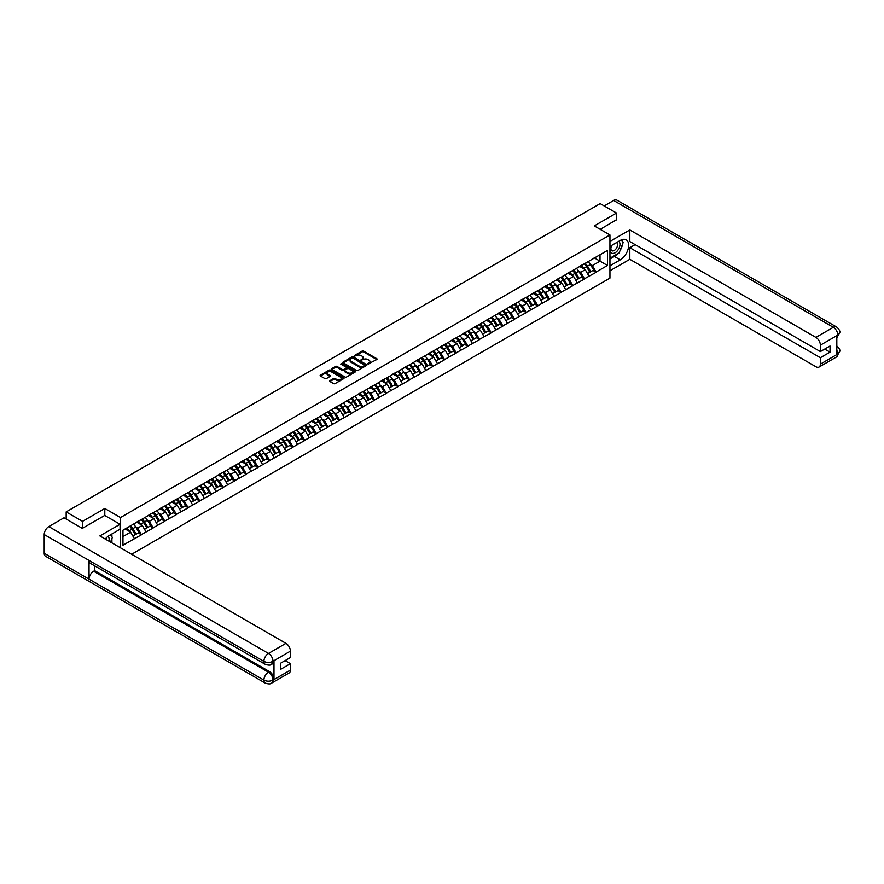 <?xml version="1.0" encoding="UTF-8"?>
<svg xmlns="http://www.w3.org/2000/svg" width="884" height="884" viewBox="0 0 884 884"><rect width="100%" height="100%" fill="white"/><g stroke="black" fill="none" stroke-linecap="round" stroke-linejoin="round"><path stroke-width="1.33" d="M367.976 364.042L376.794 359.534A1.039 0.597 0 0 0 376.794 358.694L363.589 351.07A1.039 0.597 0 0 0 362.12 351.07L354.329 355.567L354.329 356.164L356.363 355.578A3.315 1.912 0 0 1 361.059 355.578L362.164 356.219A3.315 1.912 0 0 1 363.136 357.567A3.315 1.912 0 0 1 362.164 358.926L361.147 360.097L363.191 359.523A3.315 1.912 0 0 1 367.877 359.523L368.982 360.153A3.315 1.912 0 0 1 369.954 361.512A3.315 1.912 0 0 1 368.982 362.86L367.976 363.446M329.92 380.628A1.039 0.597 0 0 0 329.92 381.479L333.633 383.612A1.039 0.597 0 0 0 335.091 383.612L343.754 378.617A1.039 0.597 0 0 0 343.754 377.766L330.55 370.142A1.039 0.597 0 0 0 329.08 370.142L320.428 375.147A1.039 0.597 0 0 0 320.428 375.987L324.903 378.573A1.039 0.597 0 0 0 326.362 378.573L330.075 376.44A1.039 0.597 0 0 0 330.075 375.589L327.853 374.308A2.774 1.602 0 0 1 327.036 373.17A2.774 1.602 0 0 1 328.749 371.7A2.774 1.602 0 0 1 331.776 372.042L340.462 377.059A2.774 1.602 0 0 1 341.279 378.197A2.774 1.602 0 0 1 339.567 379.678A2.774 1.602 0 0 1 336.539 379.324L335.091 378.485A1.039 0.597 0 0 0 333.633 378.485L329.92 380.628L329.92 381.479M104.798 508.488L82.532 521.35L66.167 511.902L600.159 203.596L616.524 213.044L594.258 225.906L609.949 234.967L120.5 517.549L104.798 508.488L104.798 515.482M356.44 370.44A1.039 0.597 0 0 0 357.909 370.44L366.562 365.446A1.039 0.597 0 0 0 366.562 364.595L353.357 356.981A1.039 0.597 0 0 0 351.887 356.981L343.235 361.976A1.039 0.597 0 0 0 343.235 362.816L356.44 370.44M340.992 364.197L355.136 372.042L346.495 377.026A1.039 0.597 0 0 1 345.036 377.026L331.832 369.401L335.533 367.28L335.533 366.418L331.832 368.562A1.039 0.597 0 0 0 331.832 369.401L331.832 368.562M335.533 367.28A1.039 0.597 0 0 1 337.003 367.28L337.003 366.418A1.039 0.597 0 0 0 335.533 366.418M337.003 366.418L342.351 369.512A1.039 0.597 0 0 0 343.821 369.512L346.285 368.098A1.039 0.597 0 0 0 346.285 367.247L340.705 364.031L341.732 363.434L355.158 371.181A1.039 0.597 0 0 1 355.158 372.031L355.158 371.181M120.5 547.837L120.5 517.549M131.628 554.268L609.949 278.106L609.949 234.967M129.661 526.323A7.083 4.088 -120 0 1 132.092 529.151L135.385 534.599L138.269 532.942L141.451 534.787L137.716 528.057L135.65 526.864M141.451 534.787L122.964 545.207L122.964 530.19L607.485 250.448L607.485 265.465L596.092 272.051L592.357 265.576L590.28 264.382M584.302 263.841A7.083 4.088 -120 0 1 586.722 266.67L590.026 272.117L592.899 270.46L596.092 272.051M596.092 272.305L584.434 278.78L580.7 272.305L578.622 271.112M572.644 270.57A7.083 4.088 -120 0 1 575.064 273.399L578.368 278.858L581.241 277.189L584.434 278.78M584.434 279.035L572.777 285.51L569.042 279.035L566.976 277.841M560.986 277.3A7.083 4.088 -120 0 1 563.406 280.14L566.71 285.587L569.583 283.919L572.777 285.51M572.777 285.764L561.119 292.239L557.384 285.764L555.318 284.571M549.329 284.029A7.083 4.088 -120 0 1 551.749 286.869L555.053 292.317L557.926 290.648L561.119 292.239M561.119 292.493L549.461 298.969L545.726 292.493L543.66 291.3M537.671 290.759A7.083 4.088 -120 0 1 540.091 293.599L543.395 299.046L546.268 297.378L549.461 298.969M549.461 299.223L537.803 305.698L534.069 299.223L532.002 298.03M526.013 297.488A7.083 4.088 -120 0 1 528.433 300.328L531.737 305.776L534.61 304.118L537.803 305.698M537.803 305.952L526.146 312.428L522.411 305.952L520.344 304.759M514.355 304.218A7.083 4.088 -120 0 1 516.775 307.057L520.079 312.505L522.952 310.848L526.146 312.428M526.146 312.682L514.488 319.157L510.753 312.682L508.687 311.488M502.698 310.947A7.083 4.088 -120 0 1 505.118 313.787L508.422 319.234L511.295 317.577L514.488 319.157M514.488 319.411L502.83 325.887L499.095 319.411L497.029 318.218M491.04 317.688A7.083 4.088 -120 0 1 493.46 320.516L496.764 325.964L499.637 324.306L502.83 325.887M502.83 326.152L491.173 332.616L487.438 326.152L485.371 324.947M479.382 324.417A7.083 4.088 -120 0 1 481.802 327.246L485.106 332.693L487.979 331.036L491.173 332.616M491.173 332.881L479.515 339.346L475.78 332.881L473.713 331.677M467.724 331.146A7.083 4.088 -120 0 1 470.144 333.975L473.448 339.423L476.321 337.765L479.515 339.346M479.515 339.611L467.857 346.075L464.122 339.611L462.056 338.417M456.067 337.876A7.083 4.088 -120 0 1 458.487 340.705L461.791 346.152L464.664 344.495L467.857 346.075M467.857 346.34L456.199 352.804L452.464 346.34L450.398 345.147M444.409 344.605A7.083 4.088 -120 0 1 446.84 347.434L450.133 352.882L453.017 351.224L456.199 352.804M456.199 353.07L444.541 359.534L440.807 353.07L438.74 351.876M432.751 351.335A7.083 4.088 -120 0 1 435.182 354.164L438.475 359.611L441.359 357.954L444.541 359.534M444.541 359.799L432.884 366.274L429.149 359.799L427.082 358.606M421.093 358.064A7.083 4.088 -120 0 1 423.524 360.893L426.817 366.352L429.701 364.683L432.884 366.274M432.884 366.529L421.237 373.004L417.491 366.529L415.425 365.335M409.436 364.794A7.083 4.088 -120 0 1 411.867 367.633L415.16 373.081L418.044 371.413L421.237 373.004M421.237 373.258L409.579 379.733L405.833 373.258L403.767 372.065M397.778 371.523A7.083 4.088 -120 0 1 400.209 374.363L403.502 379.811L406.386 378.142L409.579 379.733M409.579 379.987L397.922 386.463L394.176 379.987L392.109 378.794M386.12 378.253A7.083 4.088 -120 0 1 388.551 381.092L391.844 386.54L394.728 384.872L397.922 386.463M397.922 386.717L386.264 393.192L382.518 386.717L380.452 385.523M374.462 384.982A7.083 4.088 -120 0 1 376.893 387.822L380.186 393.269L383.07 391.612L386.264 393.192M386.264 393.446L374.606 399.922L370.871 393.446L368.794 392.253M362.805 391.711A7.083 4.088 -120 0 1 365.236 394.551L368.529 399.999L371.413 398.341L374.606 399.922M374.606 400.176L362.948 406.651L359.213 400.176L357.136 398.982M351.147 398.441A7.083 4.088 -120 0 1 353.578 401.281L356.871 406.728L359.755 405.071L362.948 406.651M362.948 406.905L351.291 413.381L347.556 406.905L345.478 405.712M339.5 405.181A7.083 4.088 -120 0 1 341.92 408.01L345.224 413.458L348.097 411.8L351.291 413.381M351.291 413.646L339.633 420.11L335.898 413.646L333.821 412.441M327.842 411.911A7.083 4.088 -120 0 1 330.262 414.74L333.566 420.187L336.439 418.53L339.633 420.11M339.633 420.375L327.975 426.839L324.24 420.375L322.163 419.171M316.185 418.64A7.083 4.088 -120 0 1 318.605 421.469L321.909 426.917L324.782 425.259L327.975 426.839M327.975 427.105L316.317 433.569L312.582 427.105L310.505 425.911M304.527 425.37A7.083 4.088 -120 0 1 306.947 428.199L310.251 433.646L313.124 431.989L316.317 433.569M316.317 433.834L304.66 440.298L300.925 433.834L298.847 432.641M292.869 432.099A7.083 4.088 -120 0 1 295.289 434.928L298.593 440.376L301.466 438.718L304.66 440.298M304.66 440.563L293.002 447.028L289.267 440.563L287.189 439.37M281.211 438.829A7.083 4.088 -120 0 1 283.631 441.657L286.935 447.105L289.808 445.448L293.002 447.028M293.002 447.293L281.344 453.768L277.609 447.293L275.543 446.1M269.554 445.558A7.083 4.088 -120 0 1 271.974 448.387L275.278 453.846L278.151 452.177L281.344 453.768M281.344 454.022L269.686 460.498L265.951 454.022L263.885 452.829M257.896 452.288A7.083 4.088 -120 0 1 260.316 455.127L263.62 460.575L266.493 458.906L269.686 460.498M269.686 460.752L258.029 467.227L254.294 460.752L252.227 459.558M246.238 459.017A7.083 4.088 -120 0 1 248.658 461.857L251.962 467.304L254.835 465.636L258.029 467.227M258.029 467.481L246.371 473.957L242.636 467.481L240.57 466.288M234.58 465.746A7.083 4.088 -120 0 1 237 468.586L240.304 474.034L243.177 472.365L246.371 473.957M246.371 474.211L234.713 480.686L230.978 474.211L228.912 473.017M222.923 472.476A7.083 4.088 -120 0 1 225.343 475.316L228.647 480.763L231.52 479.106L234.713 480.686M234.713 480.94L223.055 487.416L219.32 480.94L217.254 479.747M211.265 479.205A7.083 4.088 -120 0 1 213.685 482.045L216.989 487.493L219.862 485.835L223.055 487.416M223.055 487.67L211.398 494.145L207.663 487.67L205.596 486.476M199.607 485.935A7.083 4.088 -120 0 1 202.027 488.775L205.331 494.222L208.204 492.565L211.398 494.145M211.398 494.399L199.74 500.874L196.005 494.399L193.939 493.206M187.949 492.675A7.083 4.088 -120 0 1 190.369 495.504L193.673 500.952L196.546 499.294L199.74 500.874M199.74 501.14L188.082 507.604L184.347 501.129L182.281 499.935M176.292 499.405A7.083 4.088 -120 0 1 178.712 502.234L182.016 507.681L184.889 506.024L188.082 507.604M188.082 507.869L176.424 514.333L172.689 507.869L170.623 506.665M164.634 506.134A7.083 4.088 -120 0 1 167.054 508.963L170.358 514.411L173.231 512.753L176.424 514.333M176.424 514.598L164.767 521.063L161.032 514.598L158.965 513.394M152.976 512.864A7.083 4.088 -120 0 1 155.407 515.692L158.7 521.14L161.584 519.483L164.767 521.063M164.767 521.328L153.109 527.792L149.374 521.328L147.308 520.135M141.318 519.593A7.083 4.088 -120 0 1 143.749 522.422L147.042 527.87L149.926 526.212L153.109 527.792M153.109 528.057L141.451 534.522M137.495 521.538L141.451 519.516M137.716 528.057L142.28 525.428L136.523 522.101M146.015 531.892L142.28 525.428M149.153 514.808L153.109 512.786M149.374 521.328L153.938 518.698L148.18 515.372M157.672 525.162L153.938 518.698M160.811 508.079L164.767 506.057M161.032 514.598L165.595 511.958L159.838 508.643M169.33 518.433L165.595 511.958M172.468 501.35L176.424 499.327M172.689 507.869L177.253 505.228L171.496 501.913M180.988 511.703L177.253 505.228M184.126 494.62L188.082 492.587M184.347 501.129L188.911 498.499L183.154 495.184M192.646 504.974L188.911 498.499M195.784 487.891L199.74 485.857M196.005 494.399L200.569 491.769L194.811 488.454M204.303 498.244L200.569 491.769M207.442 481.161L211.398 479.128M207.663 487.67L212.226 485.04L206.469 481.725M215.961 491.515L212.226 485.04M219.099 474.432L223.055 472.399M219.32 480.94L223.884 478.31L218.127 474.984M227.619 484.786L223.884 478.31M230.757 467.702L234.713 465.669M230.978 474.211L235.542 471.581L229.785 468.255M239.277 478.056L235.542 471.581M242.415 460.973L246.371 458.94M242.636 467.481L247.188 464.851L241.442 461.525M250.934 471.327L247.188 464.851M254.073 454.232L258.029 452.21M254.294 460.752L258.846 458.122L253.1 454.796M262.592 464.597L258.846 458.122M265.73 447.503L269.686 445.481M265.951 454.022L270.504 451.392L264.758 448.066M274.25 457.857L270.504 451.392M277.388 440.773L281.344 438.751M277.609 447.293L282.162 444.663L276.416 441.337M285.908 451.127L282.162 444.663M289.046 434.044L293.002 432.022M289.267 440.563L293.819 437.934L288.073 434.608M297.554 444.398L293.819 437.934M300.693 427.315L304.66 425.292M300.925 433.834L305.477 431.204L299.731 427.878M309.212 437.668L305.477 431.204M312.35 420.585L316.317 418.563M312.582 427.105L317.135 424.475L311.389 421.149M320.87 430.939L317.135 424.475M324.008 413.856L327.975 411.833M324.24 420.375L328.793 417.734L323.036 414.419M332.528 424.209L328.793 417.734M335.666 407.126L339.633 405.093M335.898 413.646L340.451 411.005L334.693 407.69M344.185 417.48L340.451 411.005M347.324 400.397L351.291 398.364M347.556 406.905L352.108 404.275L346.351 400.96M355.843 410.751L352.108 404.275M358.981 393.667L362.948 391.634M359.213 400.176L363.766 397.546L358.009 394.231M367.501 404.021L363.766 397.546M370.639 386.938L374.606 384.905M370.871 393.446L375.424 390.816L369.667 387.49M379.159 397.292L375.424 390.816M382.297 380.208L386.264 378.175M382.518 386.717L387.082 384.087L381.324 380.761M390.816 390.562L387.082 384.087M393.955 373.479L397.922 371.446M394.176 379.987L398.739 377.358L392.982 374.031M402.474 383.833L398.739 377.358M405.612 366.749L409.579 364.716M405.833 373.258L410.397 370.628L404.64 367.302M414.132 377.103L410.397 370.628M417.27 360.009L421.237 357.987M417.491 366.529L422.055 363.899L416.298 360.573M425.79 370.363L422.055 363.899M428.928 353.28L432.884 351.257M429.149 359.799L433.712 357.169L427.955 353.843M437.447 363.633L433.712 357.169M440.586 346.55L444.541 344.528M440.807 353.07L445.37 350.44L439.613 347.114M449.105 356.904L445.37 350.44M452.243 339.821L456.199 337.798M452.464 346.34L457.028 343.71L451.271 340.384M460.763 350.174L457.028 343.71M463.901 333.091L467.857 331.069M464.122 339.611L468.686 336.981L462.929 333.655M472.421 343.445L468.686 336.981M475.559 326.362L479.515 324.34M475.78 332.881L480.344 330.24L474.586 326.925M484.078 336.716L480.344 330.24M487.217 319.632L491.173 317.599M487.438 326.152L492.001 323.511L486.244 320.196M495.736 329.986L492.001 323.511M498.874 312.903L502.83 310.87M499.095 319.411L503.659 316.781L497.902 313.466M507.394 323.257L503.659 316.781M510.532 306.173L514.488 304.14M510.753 312.682L515.317 310.052L509.56 306.737M519.052 316.527L515.317 310.052M522.19 299.444L526.146 297.411M522.411 305.952L526.974 303.322L521.217 300.007M530.709 309.798L526.974 303.322M533.848 292.714L537.803 290.681M534.069 299.223L538.621 296.593L532.875 293.267M542.367 303.068L538.621 296.593M545.505 285.985L549.461 283.952M545.726 292.493L550.279 289.864L544.533 286.538M554.025 296.339L550.279 289.864M557.163 279.256L561.119 277.222M557.384 285.764L561.937 283.134L556.191 279.808M565.683 289.609L561.937 283.134M568.821 272.515L572.777 270.493M569.042 279.035L573.594 276.405L567.848 273.079M577.329 282.88L573.594 276.405M580.479 265.786L584.434 263.763M580.7 272.305L585.252 269.675L579.506 266.349M588.987 276.139L585.252 269.675M592.125 259.056L596.092 257.034M592.357 265.576L600.015 261.156L600.015 254.769L607.485 250.448M594.479 257.962L607.485 265.465M616.524 219.95L616.524 213.044M82.532 521.35L82.532 528.245M66.167 511.902L66.167 519.063M122.964 536.577L130.622 532.157L125.086 528.963M134.357 538.621L130.622 532.157M368.263 364.142L368.982 363.722A3.315 1.912 0 0 0 369.954 362.374L369.954 361.512M363.136 357.567L363.136 358.429A3.315 1.912 0 0 1 362.164 359.788L361.446 360.208M376.783 359.545L363.589 351.931A1.039 0.597 0 0 0 362.12 351.931L354.617 356.263M366.551 365.457L353.357 357.843A1.039 0.597 0 0 0 351.887 357.843L343.246 362.827M364.727 365.324L353.136 358.031L351.047 358.65A3.315 1.912 0 0 0 350.075 360.009A3.315 1.912 0 0 0 351.047 361.357L358.97 365.932A3.315 1.912 0 0 0 363.667 365.932L364.727 365.324L364.727 366.186L364.727 365.589M350.075 360.009L350.075 360.871A3.315 1.912 0 0 0 351.047 362.219L351.047 361.357M364.727 366.186L363.667 366.794A3.315 1.912 0 0 1 358.97 366.794L351.047 362.219M337.003 367.28L342.351 370.374A1.039 0.597 0 0 0 343.821 370.374L346.285 368.959A1.039 0.597 0 0 0 346.583 368.529L346.583 367.667M347.909 372.716A2.774 1.602 0 0 0 350.937 373.07A2.774 1.602 0 0 0 352.65 371.589A2.774 1.602 0 0 0 351.832 370.451L348.771 368.683A1.039 0.597 0 0 0 347.302 368.683L344.848 370.109A1.039 0.597 0 0 0 344.848 370.948L347.909 372.716L347.909 373.578A2.774 1.602 0 0 0 350.937 373.932A2.774 1.602 0 0 0 352.65 372.451L352.65 371.589M344.55 370.529L344.55 371.391A1.039 0.597 0 0 0 344.848 371.81L344.848 370.948M347.909 373.578L344.848 371.81M341.279 378.197L341.279 379.059A2.774 1.602 0 0 1 339.567 380.54A2.774 1.602 0 0 1 336.539 380.186L335.091 379.358A1.039 0.597 0 0 0 333.633 379.358L329.942 381.479M327.036 373.17L327.036 374.043A2.774 1.602 0 0 0 327.853 375.17L327.853 374.308M330.075 375.589L330.075 376.44L327.853 375.17M343.732 378.628L330.55 371.015A1.039 0.597 0 0 0 329.08 371.015L320.439 375.998L320.428 375.147M543.141 236.525A2.431 1.403 0 0 0 541.583 237.42M588.092 261.653A8.663 5.006 60 0 1 590.357 264.504L587.484 266.172A8.663 5.006 -120 0 0 585.219 263.31M587.484 266.172L590.788 271.62L593.661 269.952L590.357 264.504M590.026 272.117L590.788 271.62M592.899 270.46L593.661 269.952M580.258 265.918A7.083 4.088 60 0 1 582.213 267.918M581.363 265.531A8.663 5.006 60 0 1 583.639 268.393L583.959 268.924M587.506 273.576L589.816 272.173L586.512 266.725A8.663 5.006 -120 0 0 584.247 263.874M589.816 272.173L587.484 273.521M531.483 243.255A2.431 1.403 0 0 0 529.925 244.15M576.434 268.382A8.663 5.006 60 0 1 578.711 271.233L575.827 272.902A8.663 5.006 -120 0 0 573.561 270.04M575.827 272.902L579.13 278.349L582.004 276.681L578.711 271.233M578.368 278.858L579.13 278.349M581.241 277.189L582.004 276.681M568.6 272.648A7.083 4.088 60 0 1 570.556 274.648M569.705 272.261A8.663 5.006 60 0 1 571.981 275.123L572.302 275.653M575.849 280.305L578.158 278.902L574.854 273.454A8.663 5.006 -120 0 0 572.589 270.603M578.158 278.902L575.827 280.25M519.825 249.984A2.431 1.403 0 0 0 518.267 250.879M564.777 275.112A8.663 5.006 60 0 1 567.053 277.963L564.169 279.631A8.663 5.006 -120 0 0 561.904 276.769M564.169 279.631L567.473 285.079L570.346 283.41L567.053 277.963M566.71 285.587L567.473 285.079M569.583 283.919L570.346 283.41M556.942 279.377A7.083 4.088 60 0 1 558.898 281.377M558.047 278.99A8.663 5.006 60 0 1 560.323 281.852L560.644 282.383M564.191 287.035L566.5 285.631L563.196 280.184A8.663 5.006 -120 0 0 560.931 277.333M566.5 285.631L564.169 286.98M508.167 256.714A2.431 1.403 0 0 0 506.609 257.609M553.119 281.841A8.663 5.006 60 0 1 555.395 284.692L552.511 286.361A8.663 5.006 -120 0 0 550.246 283.499M552.511 286.361L555.815 291.808L558.688 290.14L555.395 284.692M555.053 292.317L555.815 291.808M557.926 290.648L558.688 290.14M545.284 286.107A7.083 4.088 60 0 1 547.24 288.107M546.389 285.72A8.663 5.006 60 0 1 548.666 288.582L548.986 289.112M552.533 293.764L554.843 292.372L551.539 286.913A8.663 5.006 -120 0 0 549.273 284.062M554.843 292.372L552.511 293.72M496.51 263.443A2.431 1.403 0 0 0 494.952 264.338M541.461 288.571A8.663 5.006 60 0 1 543.737 291.422L540.853 293.09A8.663 5.006 -120 0 0 538.588 290.228M540.853 293.09L544.157 298.538L547.03 296.88L543.737 291.422M543.395 299.046L544.157 298.538M546.268 297.378L547.03 296.88M533.627 292.836A7.083 4.088 60 0 1 535.582 294.836M534.732 292.449A8.663 5.006 60 0 1 537.008 295.311L537.328 295.853M540.875 300.494L543.185 299.101L539.881 293.654A8.663 5.006 -120 0 0 537.616 290.792M543.185 299.101L540.853 300.449M484.852 270.173A2.431 1.403 0 0 0 483.294 271.068M529.803 295.3A8.663 5.006 60 0 1 532.08 298.162L529.196 299.82A8.663 5.006 -120 0 0 526.93 296.958M529.196 299.82L532.5 305.267L535.372 303.61L532.08 298.162M531.737 305.776L532.5 305.267M534.61 304.118L535.372 303.61M521.969 299.566A7.083 4.088 60 0 1 523.925 301.566M523.085 299.19A8.663 5.006 60 0 1 525.35 302.041L525.671 302.582M529.218 307.223L531.527 305.831L528.223 300.383A8.663 5.006 -120 0 0 525.958 297.521M531.527 305.831L529.196 307.179M611.496 245.509A6.873 3.967 120 0 0 612.678 253.432A6.873 3.967 120 0 0 618.888 248.526A6.873 3.967 120 0 0 618.723 241.332M611.883 245.277A4.707 2.718 120 0 0 611.872 250.736A4.707 2.718 120 0 0 612.557 250.945A4.707 2.718 120 0 0 616.866 247.476A4.707 2.718 120 0 0 616.579 242.592A4.707 2.718 120 0 0 616.557 242.581M621.341 239.907L623.176 242.514L619.143 252.912L611.076 257.575L609.949 255.973M609.949 256.924L611.076 257.575M110.467 534.765L112.345 537.439L110.544 542.091M108.909 541.141A6.873 3.967 120 0 0 107.992 536.345M106.721 539.881A4.707 2.718 120 0 0 106.235 537.947M617.662 253.774A11.89 6.862 120 0 1 614.358 256.448L620.27 259.863A11.89 6.862 120 0 0 628.027 249.376A11.89 6.862 120 0 0 626.215 239.851A11.89 6.862 120 0 0 620.27 240.448L609.949 246.393M620.27 259.863L609.949 265.808M609.949 270.769L629.828 259.299L629.828 247.697L820.385 357.711L820.385 364.131L837.944 353.909L836.816 354.429L836.816 335.876L837.833 335.08L820.385 345.147A6.343 3.658 -120 0 0 815.899 337.39L833.347 327.312L613.651 200.469L604.203 205.928M635.132 244.625L629.828 247.697M824.717 349.081L830.021 352.141L830.021 346.009L820.385 351.578L629.828 241.564L629.828 229.962L815.899 337.39M609.949 241.431L629.828 229.962M629.828 259.299L815.899 366.727A6.343 3.658 -120 0 0 819.07 367.037A6.343 3.658 -120 0 0 820.385 364.131M613.651 200.469A6.497 3.757 -60 0 1 616.899 200.149L836.596 326.992A6.497 3.757 -60 0 0 833.347 327.312A6.343 3.658 60 0 1 837.833 335.08M820.385 351.578L820.385 345.147M830.021 352.141L820.385 357.711M616.524 219.696L600.236 229.354M620.015 250.658A11.89 6.862 120 0 0 622.579 244.061M622.767 241.94A11.89 6.862 120 0 0 622.469 239.509M614.358 256.448L609.949 258.99M609.949 257.62L610.557 257.266M836.816 349.987L837.833 353.843M836.596 345.754C839.148 348.053 840.22 349.887 839.8 351.257L837.944 353.898M836.596 326.992C839.148 329.268 840.209 331.113 839.8 332.539L837.944 335.147M265.244 664.315A6.497 3.757 -60 0 1 263.896 661.387C266.891 662.823 269.874 662.812 272.858 661.354L271.664 664.315C270.603 665.398 268.46 665.398 265.244 664.315L90.378 563.362A6.497 3.757 -60 0 1 89.041 560.434L44.2 534.544A6.497 3.757 -60 0 1 48.797 526.588L64.002 517.803L82.311 528.378L104.732 515.438L120.047 524.278L120.047 529.24L109.439 535.372A11.89 6.862 120 0 0 105.273 539.041M120.047 524.278L99.87 535.925L285.941 643.353A6.343 3.658 60 0 1 290.427 651.121L290.427 657.552L280.78 663.111L280.78 669.243L290.427 663.674L290.427 670.105A6.343 3.658 60 0 1 289.112 673L271.664 683.078A6.343 3.658 -120 0 0 272.979 680.172L290.427 670.105M111.638 542.721L114.146 544.168M111.903 542.577L111.903 538.588M111.903 536.809L111.903 533.947M271.664 683.078C270.648 684.15 268.504 684.161 265.244 683.089L45.548 556.246A6.497 3.757 -60 0 1 44.2 553.274L89.041 579.153A6.497 3.757 -60 0 1 93.627 571.241L268.493 672.194L269.498 671.608A6.343 3.658 60 0 1 273.985 679.376L273.985 660.823A6.343 3.658 60 0 1 272.67 663.729L271.664 664.315M44.2 534.544L44.2 553.274M48.797 526.588L268.493 653.431A6.497 3.757 -60 0 0 263.896 661.387L89.041 560.434L89.041 579.153L263.896 680.116C266.88 681.553 269.863 681.553 272.858 680.116L272.979 680.172M290.427 663.674L285.112 660.613M94.643 565.826L94.643 570.655L269.498 671.608M94.643 570.655L93.627 571.241M473.194 276.902A2.431 1.403 0 0 0 471.636 277.797M518.146 302.03A8.663 5.006 60 0 1 520.422 304.892L517.538 306.549A8.663 5.006 -120 0 0 515.273 303.698M517.538 306.549L520.842 311.997L523.715 310.339L520.422 304.892M520.079 312.505L520.842 311.997M522.952 310.848L523.715 310.339M510.311 306.295A7.083 4.088 60 0 1 512.267 308.295M511.427 305.919A8.663 5.006 60 0 1 513.692 308.77L514.024 309.312M517.56 313.953L519.869 312.56L516.565 307.113A8.663 5.006 -120 0 0 514.3 304.251M519.869 312.56L517.538 313.908M461.536 283.631A2.431 1.403 0 0 0 459.978 284.526M506.488 308.759A8.663 5.006 60 0 1 508.764 311.621L505.88 313.279A8.663 5.006 -120 0 0 503.615 310.428M505.88 313.279L509.184 318.726L512.057 317.069L508.764 311.621M508.422 319.234L509.184 318.726M511.295 317.577L512.057 317.069M498.664 313.024A7.083 4.088 60 0 1 500.609 315.024M499.769 312.649A8.663 5.006 60 0 1 502.035 315.5L502.366 316.041M505.902 320.682L508.212 319.29L504.908 313.842A8.663 5.006 -120 0 0 502.642 310.98M508.212 319.29L505.88 320.638M449.879 290.361A2.431 1.403 0 0 0 448.321 291.267M494.83 315.489A8.663 5.006 60 0 1 497.106 318.351L494.222 320.008A8.663 5.006 -120 0 0 491.957 317.157M494.222 320.008L497.526 325.456L500.399 323.798L497.106 318.351M496.764 325.964L497.526 325.456M499.637 324.306L500.399 323.798M487.007 319.754A7.083 4.088 60 0 1 488.951 321.754M488.112 319.378A8.663 5.006 60 0 1 490.377 322.229L490.708 322.771M494.244 327.411L496.554 326.019L493.261 320.572A8.663 5.006 -120 0 0 490.985 317.71M496.554 326.019L494.222 327.367M438.221 297.09A2.431 1.403 0 0 0 436.663 297.996M483.172 322.218A8.663 5.006 60 0 1 485.449 325.08L482.565 326.737A8.663 5.006 -120 0 0 480.299 323.887M482.565 326.737L485.868 332.185L488.742 330.528L485.449 325.08M485.106 332.693L485.868 332.185M487.979 331.036L488.742 330.528M475.349 326.483A7.083 4.088 60 0 1 477.294 328.483M476.454 326.108A8.663 5.006 60 0 1 478.719 328.958L479.051 329.5M482.598 334.152L484.896 332.749L481.603 327.301A8.663 5.006 -120 0 0 479.327 324.45M484.896 332.749L482.565 334.097M426.563 303.82A2.431 1.403 0 0 0 425.016 304.726M471.515 328.958A8.663 5.006 60 0 1 473.791 331.809L470.918 333.467A8.663 5.006 -120 0 0 468.642 330.616M470.918 333.467L474.211 338.915L477.095 337.257L473.791 331.809M473.448 339.423L474.211 338.915M476.321 337.765L477.095 337.257M463.691 333.213A7.083 4.088 60 0 1 465.636 335.224M464.796 332.837A8.663 5.006 60 0 1 467.061 335.688L467.393 336.229M470.94 340.881L473.238 339.478L469.945 334.03A8.663 5.006 -120 0 0 467.669 331.18M473.238 339.478L470.907 340.826M414.916 310.549A2.431 1.403 0 0 0 413.358 311.455M459.857 335.688A8.663 5.006 60 0 1 462.133 338.539L459.26 340.196A8.663 5.006 -120 0 0 456.984 337.345M459.26 340.196L462.553 345.644L465.437 343.987L462.133 338.539M461.791 346.152L462.553 345.644M464.664 344.495L465.437 343.987M452.033 339.942A7.083 4.088 60 0 1 453.978 341.953M453.138 339.567A8.663 5.006 60 0 1 455.404 342.417L455.735 342.959M459.282 347.611L461.581 346.208L458.288 340.76A8.663 5.006 -120 0 0 456.011 337.909M461.581 346.208L459.249 347.556M403.259 317.279A2.431 1.403 0 0 0 401.701 318.185M448.199 342.417A8.663 5.006 60 0 1 450.475 345.268L447.602 346.926A8.663 5.006 -120 0 0 445.326 344.075M447.602 346.926L450.895 352.373L453.779 350.716L450.475 345.268M450.133 352.882L450.895 352.373M453.017 351.224L453.779 350.716M440.376 346.672A7.083 4.088 60 0 1 442.32 348.683M441.481 346.296A8.663 5.006 60 0 1 443.746 349.147L444.077 349.688M447.624 354.34L449.923 352.937L446.63 347.489A8.663 5.006 -120 0 0 444.354 344.638M449.923 352.937L447.591 354.285M391.601 324.019A2.431 1.403 0 0 0 390.043 324.914M436.541 349.147A8.663 5.006 60 0 1 438.818 351.998L435.945 353.655A8.663 5.006 -120 0 0 433.668 350.804M435.945 353.655L439.238 359.114L442.122 357.445L438.818 351.998M438.475 359.611L439.238 359.114M441.359 357.954L442.122 357.445M428.718 353.401A7.083 4.088 60 0 1 430.674 355.412M429.823 353.025A8.663 5.006 60 0 1 432.088 355.887L432.42 356.418M435.967 361.07L438.265 359.666L434.972 354.219A8.663 5.006 -120 0 0 432.696 351.368M438.265 359.666L435.934 361.015M379.943 330.749A2.431 1.403 0 0 0 378.385 331.644M424.895 355.876A8.663 5.006 60 0 1 427.16 358.727L424.287 360.396A8.663 5.006 -120 0 0 422.011 357.534M424.287 360.396L427.58 365.843L430.464 364.175L427.16 358.727M426.817 366.352L427.58 365.843M429.701 364.683L430.464 364.175M417.06 360.142A7.083 4.088 60 0 1 419.016 362.142M418.165 359.755A8.663 5.006 60 0 1 420.43 362.617L420.762 363.147M424.309 367.799L426.607 366.396L423.314 360.948A8.663 5.006 -120 0 0 421.038 358.097M426.607 366.396L424.276 367.744M368.285 337.478A2.431 1.403 0 0 0 366.727 338.373M413.237 362.606A8.663 5.006 60 0 1 415.502 365.457L412.629 367.125A8.663 5.006 -120 0 0 410.353 364.263M412.629 367.125L415.922 372.573L418.806 370.904L415.502 365.457M415.16 373.081L415.922 372.573M418.044 371.413L418.806 370.904M405.402 366.871A7.083 4.088 60 0 1 407.358 368.871M406.507 366.484A8.663 5.006 60 0 1 408.773 369.346L409.104 369.877M412.651 374.529L414.95 373.125L411.657 367.678A8.663 5.006 -120 0 0 409.38 364.827M414.95 373.125L412.618 374.473M356.628 344.207A2.431 1.403 0 0 0 355.07 345.103M401.579 369.335A8.663 5.006 60 0 1 403.844 372.186L400.971 373.855A8.663 5.006 -120 0 0 398.695 370.993M400.971 373.855L404.264 379.302L407.148 377.634L403.844 372.186M403.502 379.811L404.264 379.302M406.386 378.142L407.148 377.634M393.745 373.601A7.083 4.088 60 0 1 395.701 375.601M394.85 373.214A8.663 5.006 60 0 1 397.115 376.076L397.446 376.606M400.993 381.258L403.292 379.866L399.999 374.407A8.663 5.006 -120 0 0 397.723 371.556M403.292 379.866L400.96 381.214M344.97 350.937A2.431 1.403 0 0 0 343.412 351.832M389.921 376.065A8.663 5.006 60 0 1 392.187 378.916L389.314 380.584A8.663 5.006 -120 0 0 387.037 377.722M389.314 380.584L392.606 386.032L395.491 384.374L392.187 378.916M391.844 386.54L392.606 386.032M394.728 384.872L395.491 384.374M382.087 380.33A7.083 4.088 60 0 1 384.043 382.33M383.192 379.943A8.663 5.006 60 0 1 385.468 382.805L385.789 383.336M389.336 387.988L391.645 386.595L388.341 381.148A8.663 5.006 -120 0 0 386.065 378.286M391.645 386.595L389.303 387.943M333.312 357.666A2.431 1.403 0 0 0 331.754 358.561M378.264 382.794A8.663 5.006 60 0 1 380.529 385.656L377.656 387.314A8.663 5.006 -120 0 0 375.38 384.452M377.656 387.314L380.949 392.761L383.833 391.104L380.529 385.656M380.186 393.269L380.949 392.761M383.07 391.612L383.833 391.104M370.429 387.059A7.083 4.088 60 0 1 372.385 389.059M371.534 386.673A8.663 5.006 60 0 1 373.81 389.535L374.131 390.076M377.678 394.717L379.987 393.325L376.683 387.877A8.663 5.006 -120 0 0 374.407 385.015M379.987 393.325L377.645 394.673M321.654 364.396A2.431 1.403 0 0 0 320.096 365.291M366.606 389.524A8.663 5.006 60 0 1 368.871 392.386L365.998 394.043A8.663 5.006 -120 0 0 363.722 391.181M365.998 394.043L369.302 399.491L372.175 397.833L368.871 392.386M368.529 399.999L369.302 399.491M371.413 398.341L372.175 397.833M358.771 393.789A7.083 4.088 60 0 1 360.727 395.789M359.876 393.413A8.663 5.006 60 0 1 362.153 396.264L362.473 396.805M366.02 401.447L368.33 400.054L365.026 394.607A8.663 5.006 -120 0 0 362.749 391.745M368.33 400.054L365.987 401.402M309.997 371.125A2.431 1.403 0 0 0 308.439 372.02M354.948 396.253A8.663 5.006 60 0 1 357.213 399.115L354.34 400.772A8.663 5.006 -120 0 0 352.064 397.922M354.34 400.772L357.644 406.22L360.517 404.563L357.213 399.115M356.871 406.728L357.644 406.22M359.755 405.071L360.517 404.563M347.114 400.518A7.083 4.088 60 0 1 349.069 402.518M348.219 400.143A8.663 5.006 60 0 1 350.495 402.993L350.815 403.535M354.362 408.176L356.672 406.784L353.368 401.336A8.663 5.006 -120 0 0 351.092 398.474M356.672 406.784L354.329 408.132M298.339 377.855A2.431 1.403 0 0 0 296.781 378.761M343.29 402.982A8.663 5.006 60 0 1 345.556 405.844L342.683 407.502A8.663 5.006 -120 0 0 340.406 404.651M342.683 407.502L345.987 412.95L348.86 411.292L345.556 405.844M345.224 413.458L345.987 412.95M348.097 411.8L348.86 411.292M335.456 407.248A7.083 4.088 60 0 1 337.412 409.248M336.561 406.872A8.663 5.006 60 0 1 338.837 409.723L339.158 410.264M342.705 414.905L345.014 413.513L341.71 408.065A8.663 5.006 -120 0 0 339.445 405.203M345.014 413.513L342.672 414.861M286.681 384.584A2.431 1.403 0 0 0 285.123 385.49M331.633 409.712A8.663 5.006 60 0 1 333.898 412.574L331.025 414.231A8.663 5.006 -120 0 0 328.749 411.38M331.025 414.231L334.329 419.679L337.202 418.022L333.898 412.574M333.566 420.187L334.329 419.679M336.439 418.53L337.202 418.022M323.798 413.977A7.083 4.088 60 0 1 325.754 415.977M324.903 413.601A8.663 5.006 60 0 1 327.179 416.452L327.5 416.994M331.047 421.635L333.356 420.243L330.052 414.795A8.663 5.006 -120 0 0 327.787 411.933M333.356 420.243L331.014 421.591M275.023 391.314A2.431 1.403 0 0 0 273.465 392.22M319.975 416.441A8.663 5.006 60 0 1 322.24 419.303L319.367 420.961A8.663 5.006 -120 0 0 317.102 418.11M319.367 420.961L322.671 426.408L325.544 424.751L322.24 419.303M321.909 426.917L322.671 426.408M324.782 425.259L325.544 424.751M312.14 420.707A7.083 4.088 60 0 1 314.096 422.718M313.245 420.331A8.663 5.006 60 0 1 315.522 423.182L315.842 423.723M319.389 428.375L321.699 426.972L318.395 421.524A8.663 5.006 -120 0 0 316.129 418.673M321.699 426.972L319.356 428.32M263.366 398.043A2.431 1.403 0 0 0 261.808 398.949M308.317 423.182A8.663 5.006 60 0 1 310.582 426.033L307.709 427.69A8.663 5.006 -120 0 0 305.444 424.839M307.709 427.69L311.013 433.138L313.886 431.48L310.582 426.033M310.251 433.646L311.013 433.138M313.124 431.989L313.886 431.48M300.483 427.436A7.083 4.088 60 0 1 302.438 429.447M301.588 427.06A8.663 5.006 60 0 1 303.864 429.911L304.184 430.453M307.731 435.105L310.041 433.701L306.737 428.254A8.663 5.006 -120 0 0 304.472 425.403M310.041 433.701L307.709 435.05M251.708 404.773A2.431 1.403 0 0 0 250.15 405.679M296.659 429.911A8.663 5.006 60 0 1 298.925 432.762L296.052 434.42A8.663 5.006 -120 0 0 293.786 431.569M296.052 434.42L299.356 439.867L302.229 438.21L298.925 432.762M298.593 440.376L299.356 439.867M301.466 438.718L302.229 438.21M288.825 434.166A7.083 4.088 60 0 1 290.781 436.177M289.93 433.79A8.663 5.006 60 0 1 292.206 436.641L292.527 437.182M296.074 441.834L298.383 440.431L295.079 434.983A8.663 5.006 -120 0 0 292.814 432.132M298.383 440.431L296.052 441.779M240.05 411.513A2.431 1.403 0 0 0 238.492 412.408M285.002 436.641A8.663 5.006 60 0 1 287.278 439.492L284.394 441.149A8.663 5.006 -120 0 0 282.129 438.298M284.394 441.149L287.698 446.608L290.571 444.939L287.278 439.492M286.935 447.105L287.698 446.608M289.808 445.448L290.571 444.939M277.167 440.895A7.083 4.088 60 0 1 279.123 442.906M278.272 440.519A8.663 5.006 60 0 1 280.548 443.381L280.869 443.912M284.416 448.564L286.725 447.16L283.421 441.713A8.663 5.006 -120 0 0 281.156 438.862M286.725 447.16L284.394 448.508M228.392 418.243A2.431 1.403 0 0 0 226.834 419.138M273.344 443.37A8.663 5.006 60 0 1 275.62 446.221L272.736 447.89A8.663 5.006 -120 0 0 270.471 445.028M272.736 447.89L276.04 453.337L278.913 451.669L275.62 446.221M275.278 453.846L276.04 453.337M278.151 452.177L278.913 451.669M265.509 447.636A7.083 4.088 60 0 1 267.465 449.636M266.614 447.249A8.663 5.006 60 0 1 268.891 450.111L269.211 450.641M272.758 455.293L275.068 453.89L271.764 448.442A8.663 5.006 -120 0 0 269.498 445.591M275.068 453.89L272.736 455.238M216.735 424.972A2.431 1.403 0 0 0 215.177 425.867M261.686 450.1A8.663 5.006 60 0 1 263.962 452.951L261.078 454.619A8.663 5.006 -120 0 0 258.813 451.757M261.078 454.619L264.382 460.067L267.255 458.398L263.962 452.951M263.62 460.575L264.382 460.067M266.493 458.906L267.255 458.398M253.852 454.365A7.083 4.088 60 0 1 255.808 456.365M254.957 453.978A8.663 5.006 60 0 1 257.233 456.84L257.553 457.371M261.1 462.023L263.41 460.619L260.106 455.172A8.663 5.006 -120 0 0 257.841 452.321M263.41 460.619L261.078 461.967M205.077 431.701A2.431 1.403 0 0 0 203.519 432.596M250.028 456.829A8.663 5.006 60 0 1 252.305 459.68L249.421 461.349A8.663 5.006 -120 0 0 247.155 458.487M249.421 461.349L252.725 466.796L255.598 465.128L252.305 459.68M251.962 467.304L252.725 466.796M254.835 465.636L255.598 465.128M242.194 461.094A7.083 4.088 60 0 1 244.15 463.094M243.31 460.708A8.663 5.006 60 0 1 245.575 463.57L245.896 464.1M249.443 468.752L251.752 467.36L248.448 461.901A8.663 5.006 -120 0 0 246.183 459.05M251.752 467.36L249.421 468.708M193.419 438.431A2.431 1.403 0 0 0 191.861 439.326M238.371 463.559A8.663 5.006 60 0 1 240.647 466.409L237.763 468.078A8.663 5.006 -120 0 0 235.498 465.216M237.763 468.078L241.067 473.526L243.94 471.868L240.647 466.409M240.304 474.034L241.067 473.526M243.177 472.365L243.94 471.868M230.536 467.824A7.083 4.088 60 0 1 232.492 469.824M231.652 467.437A8.663 5.006 60 0 1 233.917 470.299L234.249 470.829M237.785 475.481L240.094 474.089L236.79 468.642A8.663 5.006 -120 0 0 234.525 465.78M240.094 474.089L237.763 475.437M181.761 445.16A2.431 1.403 0 0 0 180.203 446.055M226.713 470.288A8.663 5.006 60 0 1 228.989 473.15L226.105 474.807A8.663 5.006 -120 0 0 223.84 471.946M226.105 474.807L229.409 480.255L232.282 478.598L228.989 473.15M228.647 480.763L229.409 480.255M231.52 479.106L232.282 478.598M218.878 474.553A7.083 4.088 60 0 1 220.834 476.553M219.994 474.167A8.663 5.006 60 0 1 222.26 477.029L222.591 477.57M226.127 482.211L228.437 480.819L225.133 475.371A8.663 5.006 -120 0 0 222.867 472.509M228.437 480.819L226.105 482.167M170.104 451.89A2.431 1.403 0 0 0 168.546 452.785M215.055 477.017A8.663 5.006 60 0 1 217.331 479.879L214.447 481.537A8.663 5.006 -120 0 0 212.182 478.675M214.447 481.537L217.751 486.985L220.624 485.327L217.331 479.879M216.989 487.493L217.751 486.985M219.862 485.835L220.624 485.327M207.232 481.283A7.083 4.088 60 0 1 209.177 483.283M208.337 480.907A8.663 5.006 60 0 1 210.602 483.758L210.933 484.299M214.469 488.94L216.779 487.548L213.486 482.1A8.663 5.006 -120 0 0 211.21 479.238M216.779 487.548L214.447 488.896M158.446 458.619A2.431 1.403 0 0 0 156.888 459.514M203.397 483.747A8.663 5.006 60 0 1 205.674 486.609L202.79 488.266A8.663 5.006 -120 0 0 200.524 485.415M202.79 488.266L206.094 493.714L208.967 492.057L205.674 486.609M205.331 494.222L206.094 493.714M208.204 492.565L208.967 492.057M195.574 488.012A7.083 4.088 60 0 1 197.519 490.012M196.679 487.637A8.663 5.006 60 0 1 198.944 490.487L199.276 491.029M202.823 495.67L205.121 494.278L201.828 488.83A8.663 5.006 -120 0 0 199.552 485.968M205.121 494.278L202.79 495.626M146.788 465.349A2.431 1.403 0 0 0 145.23 466.255M191.74 490.476A8.663 5.006 60 0 1 194.016 493.338L191.132 494.996A8.663 5.006 -120 0 0 188.867 492.145M191.132 494.996L194.436 500.443L197.309 498.786L194.016 493.338M193.673 500.952L194.436 500.443M196.546 499.294L197.309 498.786M183.916 494.742A7.083 4.088 60 0 1 185.861 496.742M185.021 494.366A8.663 5.006 60 0 1 187.286 497.217L187.618 497.758M191.165 502.399L193.463 501.007L190.171 495.559A8.663 5.006 -120 0 0 187.894 492.697M193.463 501.007L191.132 502.355M135.13 472.078A2.431 1.403 0 0 0 133.583 472.984M180.082 497.206A8.663 5.006 60 0 1 182.358 500.068L179.485 501.725A8.663 5.006 -120 0 0 177.209 498.874M179.485 501.725L182.778 507.173L185.662 505.515L182.358 500.068M182.016 507.681L182.778 507.173M184.889 506.024L185.662 505.515M172.258 501.471A7.083 4.088 60 0 1 174.203 503.471M173.363 501.095A8.663 5.006 60 0 1 175.629 503.946L175.96 504.488M179.507 509.129L181.806 507.736L178.513 502.289A8.663 5.006 -120 0 0 176.236 499.427M181.806 507.736L179.474 509.085M123.484 478.808A2.431 1.403 0 0 0 121.926 479.714M168.424 503.935A8.663 5.006 60 0 1 170.7 506.797L167.827 508.455A8.663 5.006 -120 0 0 165.551 505.604M167.827 508.455L171.12 513.902L174.004 512.245L170.7 506.797M170.358 514.411L171.12 513.902M173.231 512.753L174.004 512.245M160.601 508.201A7.083 4.088 60 0 1 162.546 510.212M161.706 507.825A8.663 5.006 60 0 1 163.971 510.676L164.302 511.217M167.85 515.869L170.148 514.466L166.855 509.018A8.663 5.006 -120 0 0 164.579 506.167M170.148 514.466L167.816 515.814M111.826 485.537A2.431 1.403 0 0 0 110.268 486.443M156.766 510.676A8.663 5.006 60 0 1 159.043 513.527L156.17 515.184A8.663 5.006 -120 0 0 153.893 512.333M156.17 515.184L159.463 520.632L162.347 518.974L159.043 513.527M158.7 521.14L159.463 520.632M161.584 519.483L162.347 518.974M148.943 514.93A7.083 4.088 60 0 1 150.888 516.941M150.048 514.554A8.663 5.006 60 0 1 152.313 517.405L152.645 517.947M156.192 522.599L158.49 521.195L155.197 515.748A8.663 5.006 -120 0 0 152.921 512.897M158.49 521.195L156.159 522.543M100.168 492.266A2.431 1.403 0 0 0 98.61 493.173M145.109 517.405A8.663 5.006 60 0 1 147.385 520.256L144.512 521.914A8.663 5.006 -120 0 0 142.236 519.063M144.512 521.914L147.805 527.361L150.689 525.704L147.385 520.256M147.042 527.87L147.805 527.361M149.926 526.212L150.689 525.704M137.285 521.659A7.083 4.088 60 0 1 139.241 523.671M138.39 521.284A8.663 5.006 60 0 1 140.655 524.135L140.987 524.676M144.534 529.328L146.832 527.925L143.54 522.477A8.663 5.006 -120 0 0 141.263 519.626M146.832 527.925L144.501 529.273M88.51 499.007A2.431 1.403 0 0 0 86.952 499.902M133.462 524.135A8.663 5.006 60 0 1 135.727 526.986L132.854 528.643A8.663 5.006 -120 0 0 130.578 525.792M132.854 528.643L136.147 534.102L139.031 532.433L135.727 526.986M135.385 534.599L136.147 534.102M138.269 532.942L139.031 532.433M125.815 528.544A7.083 4.088 60 0 1 127.583 530.4M126.732 528.013A8.663 5.006 60 0 1 128.998 530.875L129.329 531.406M132.876 536.058L135.175 534.654L131.882 529.207A8.663 5.006 -120 0 0 129.605 526.356M135.175 534.654L132.843 536.002M368.982 363.722L368.982 362.86M361.147 360.097L361.147 359.512M362.164 359.788L362.164 358.926M354.329 356.164L354.329 355.567M362.12 351.931L362.12 351.07M363.589 351.931L363.589 351.07M376.794 359.534L376.794 358.694M343.235 362.816L343.235 361.976M351.887 357.843L351.887 356.981M353.357 357.843L353.357 356.981M366.562 365.446L366.562 364.595M358.97 366.794L358.97 365.932M363.667 366.794L363.667 365.932M342.351 370.374L342.351 369.512M343.821 370.374L343.821 369.512M346.285 368.959L346.285 368.098M341.732 364.296L341.732 363.434M333.633 379.358L333.633 378.485M335.091 379.358L335.091 378.485M336.539 380.186L336.539 379.324M329.08 371.015L329.08 370.142M330.55 371.015L330.55 370.142M343.754 378.617L343.754 377.766M586.512 266.725L583.639 268.393M574.854 273.454L571.981 275.123M563.196 280.184L560.323 281.852M551.539 286.913L548.666 288.582M539.881 293.654L537.008 295.311M528.223 300.383L525.35 302.041M839.8 351.279L836.518 356.959A6.343 3.658 -120 0 0 837.833 354.064M836.816 337.986L837.833 335.29M273.985 679.376L272.869 680.116M290.427 651.121L272.869 661.354M272.979 661.409L273.985 660.823M272.979 661.199A6.343 3.658 60 0 0 268.493 653.431L285.941 643.353M265.244 683.089A6.497 3.757 -60 0 1 263.896 680.116A6.497 3.757 -60 0 1 268.493 672.194C271.189 674.006 272.681 676.591 272.979 679.962M516.565 307.113L513.692 308.77M504.908 313.842L502.035 315.5M493.261 320.572L490.377 322.229M481.603 327.301L478.719 328.958M469.945 334.03L467.061 335.688M458.288 340.76L455.404 342.417M446.63 347.489L443.746 349.147M434.972 354.219L432.088 355.887M423.314 360.948L420.43 362.617M411.657 367.678L408.773 369.346M399.999 374.407L397.115 376.076M388.341 381.148L385.468 382.805M376.683 387.877L373.81 389.535M365.026 394.607L362.153 396.264M353.368 401.336L350.495 402.993M341.71 408.065L338.837 409.723M330.052 414.795L327.179 416.452M318.395 421.524L315.522 423.182M306.737 428.254L303.864 429.911M295.079 434.983L292.206 436.641M283.421 441.713L280.548 443.381M271.764 448.442L268.891 450.111M260.106 455.172L257.233 456.84M248.448 461.901L245.575 463.57M236.79 468.642L233.917 470.299M225.133 475.371L222.26 477.029M213.486 482.1L210.602 483.758M201.828 488.83L198.944 490.487M190.171 495.559L187.286 497.217M178.513 502.289L175.629 503.946M166.855 509.018L163.971 510.676M155.197 515.748L152.313 517.405M143.54 522.477L140.655 524.135M131.882 529.207L128.998 530.875M66.167 518.046L65.294 518.554M364.937 365.888L364.937 365.026M819.07 367.037L836.518 356.959M839.8 332.561L836.518 338.196"/></g></svg>
